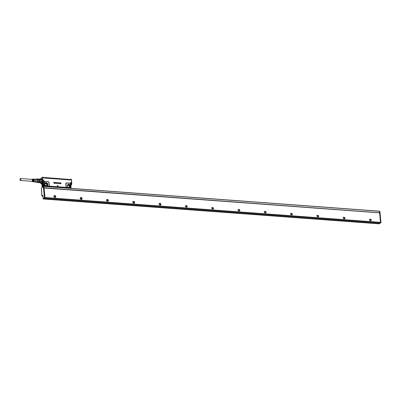 <?xml version="1.0" encoding="UTF-8"?>
<svg xmlns="http://www.w3.org/2000/svg" width="401" height="401" viewBox="0 0 401 401"><rect width="100%" height="100%" fill="white"/><g stroke="black" fill="none" stroke-linecap="round" stroke-linejoin="round"><path stroke-width="0.6" d="M71.744 182.179L71.298 179.297L71.689 182.164L70.957 182.109L70.751 184.54M44.536 178.099C45.067 177.643 44.717 177.508 43.483 177.698A0.867 0.311 -5.6 0 0 43.358 177.748L43.288 177.282L43.503 177.924L70.401 179.914L70.461 179.277L70.055 179.623M70.636 179.247L71.473 179.372L71.689 182.164A2.827 1.143 -85.8 0 1 70.872 185.763M43.579 186.38L44.025 185.969L43.664 182.285L44.255 182.114L44.331 181.693L43.448 180.074C43.534 181.728 43.228 182.946 42.521 183.728L41.373 183.869A2.827 1.143 -85.8 0 0 42.712 180.019L42.336 177.182L40.16 179.152M66.461 188.019L66.691 187.798L66.01 187.748L66.095 187.377L67.117 187.468L66.511 187.407A1.043 0.877 -132.3 0 1 66.065 186.615L65.789 183.803A1.043 0.877 -132.3 0 1 66.646 182.906L69.538 183.117A1.043 0.877 -132.3 0 1 70.381 183.623L70.957 182.109L70.516 184.059L70.721 187.543L69.98 187.823L67.167 187.618L66.852 188.049M57.709 186.54L57.273 185.608L57.709 186.54M54.441 183.307L53.814 183.142L54.441 183.307M54.285 183.132L53.824 183.132M54.275 182.941L53.819 182.881L54.235 182.55L53.744 182.48L54.245 182.786M53.724 182.405L54.401 182.445L54.451 183.292M55.143 183.337L55.092 182.495L54.481 182.45M54.912 182.615L54.511 182.58L54.927 182.605M55.564 183.357L55.168 182.475L55.995 182.57L55.594 183.377L55.158 182.51M56.346 182.54L56.03 182.821L56.346 182.54L56.787 183.016L56.426 183.452L56.787 183.016M56.155 183.337L56.411 183.468L56.075 183.167L56.591 183.026L56.155 182.851M57.158 183.177L56.807 182.856L57.132 182.605L57.508 183.412L56.877 183.267L57.508 183.412M57.168 183.162L56.822 182.846L57.142 182.6M56.997 182.861L57.378 182.946M56.887 183.257L57.338 183.347M57.704 183.352L57.794 182.826A0.576 0.486 47.7 0 0 57.794 182.821L57.634 182.701M57.709 182.721L57.839 183.297M58.015 183.387L57.734 182.65A0.576 0.486 -132.3 0 0 57.669 182.65L57.679 182.736M58.305 182.716L58.431 183.417M58.466 182.771L58.867 183.493L58.466 182.761L59.142 182.951L58.681 183.207M58.862 183.402L59.142 183.307M59.704 183.457L59.263 183.337L59.248 182.781L59.503 183.538L60.215 183.573M59.518 183.427L59.218 182.811M59.508 183.437L59.674 182.811L60.07 183.407A0.576 0.486 -132.3 0 1 60.085 183.392L59.934 183.468M60.075 182.871L60.095 183.222A0.576 0.486 47.7 0 0 60.11 183.212L60.225 183.563M60.902 183.162L60.386 183.117L60.977 183.523L60.716 183.879L60.386 183.573L60.907 183.613L60.356 182.921L60.977 183.197M60.887 183.177L60.376 183.127L60.596 182.946M61.007 183.653L60.706 183.894L61.007 183.653M60.371 183.603L60.706 183.894L61.017 183.643M70.075 179.633L70.406 179.307M71.308 179.337L70.656 179.287L70.601 179.738L70.561 179.252M42.29 177.207L43.253 177.257L43.248 177.703A0.306 0.261 -132.3 0 0 43.559 177.999L70.436 179.989A0.306 0.261 -132.3 0 0 70.686 179.733M42.531 177.167L43.248 177.232M43.248 177.703L43.198 177.217M41.844 183.904L42.812 184.014L43.664 182.285L43.448 180.074L42.712 180.019L42.541 177.207M48.015 181.663L45.087 181.307A1.043 0.877 -132.3 0 0 44.331 181.693L44.496 181.768A0.867 0.732 -132.3 0 1 45.123 181.447L48.015 181.663A0.867 0.732 -132.3 0 1 48.887 182.53L49.163 185.342A0.867 0.732 -132.3 0 1 48.917 185.959L48.451 186.084L48.742 186.189L48.416 186.681M47.98 181.523A1.043 0.877 -132.3 0 1 49.022 182.56L49.298 185.372A1.043 0.877 -132.3 0 1 49.002 186.114L48.917 185.959M48.421 186.229L45.539 185.959L44.897 185.513L44.536 185.031L44.496 181.768M66.616 187.267A0.867 0.732 -132.3 0 1 66.245 186.605L65.97 183.793A0.867 0.732 -132.3 0 1 66.686 183.046L69.579 183.257A0.867 0.732 -132.3 0 1 70.28 183.678L70.606 187.417M70.411 183.949L70.28 183.678M70.691 184.139L71.077 187.874L70.787 188.34M57.243 185.618L58.08 185.713L57.774 186.535M54.27 182.936L53.834 182.761M56.556 183.252L56.351 182.706M59.142 182.951L58.817 183.152A0.576 0.486 -132.3 0 1 58.812 183.152L58.872 183.392M59.659 183.362L59.654 183.367A0.576 0.486 -132.3 0 1 59.659 183.362L59.659 182.816M60.907 183.613L60.711 183.803L60.877 183.528L60.295 183.117L60.616 182.856M42.2 187.452L42.015 184.159M70.401 179.337L70.601 179.738L70.325 179.909M42.827 184.149L43.168 183.848L42.506 184.45L42.827 184.149L42.521 183.728M44.19 186.37L44.025 185.969L44.777 185.793L44.536 185.031M44.732 185.197L44.416 182.024M48.451 186.084L45.263 185.793M47.062 185.693A1.689 1.419 47.7 0 0 47.158 185.648L47.183 185.638A1.699 1.429 -132.3 0 1 46.651 185.778A1.699 1.429 -132.3 0 1 44.767 183.713A1.699 1.429 -132.3 0 1 45.428 182.761A1.699 1.429 -132.3 0 1 47.594 183.543A1.699 1.429 -132.3 0 1 47.188 185.638A1.694 1.424 47.7 0 0 47.589 183.548A1.694 1.424 47.7 0 0 45.428 182.766L44.767 183.713L45.097 183.021A1.689 1.419 47.7 0 0 44.892 183.307M48.436 186.686L48.696 186.074M66.827 187.392L66.441 188.014M67.117 187.468L70.01 187.683M67.709 184.696A1.689 1.419 47.7 0 1 68.025 184.46A1.689 1.419 -132.3 0 1 70.095 185.122A1.689 1.419 -132.3 0 1 69.974 187.187A1.689 1.419 -132.3 0 1 69.784 187.312L69.258 187.452A1.694 1.424 47.7 0 0 69.794 187.312A1.694 1.424 47.7 0 0 70.2 185.222A1.694 1.424 47.7 0 0 68.04 184.44A1.699 1.429 -132.3 0 1 70.205 185.217A1.699 1.429 -132.3 0 1 69.799 187.312A1.699 1.429 -132.3 0 1 69.263 187.452A1.699 1.429 -132.3 0 1 67.378 185.382A1.699 1.429 -132.3 0 1 68.04 184.435A1.694 1.424 47.7 0 0 67.378 185.387L67.709 184.696A1.689 1.419 47.7 0 0 67.503 184.981M70.481 187.548L71.037 187.969L70.721 187.543A1.043 0.877 -132.3 0 1 70.571 187.703L69.98 187.823M55.729 182.866L55.639 183.162L55.503 182.841M55.644 183.167L55.724 182.856M58.696 183.082L59.042 182.946L58.676 182.991A0.576 0.486 47.7 0 1 58.676 182.996L58.686 183.072M59.007 183.036L59.042 182.946A0.576 0.486 47.7 0 1 59.042 182.941L58.676 182.991M42.27 177.282L41.208 178.179M42.506 184.45L42.752 186.946M43.168 183.848L43.418 186.37M44.897 185.513L44.762 185.623A1.043 0.877 -132.3 0 0 44.947 185.808L45.052 185.668M45.559 185.874L44.777 185.793L44.316 186.254M70.295 187.648L66.842 187.402M66.857 187.417L66.691 187.798L70.646 188.089L70.736 187.718M70.436 184.044L70.716 187.122M43.348 177.974L69.849 179.914M69.889 179.748L43.348 177.989M42.962 186.756L43.107 185.808L43.208 186.535M42.696 184.861L43.012 184.254L42.947 185.132L42.696 184.861M70.125 180.059L69.844 179.578L68.922 179.508L70.155 179.959M43.188 185.889L43.017 186.706M43.032 184.285L42.972 185.102M68.937 179.518L70.04 179.763M43.338 177.879L44.942 177.793L44.005 177.673M68.792 179.397L45.148 177.548M68.566 179.553C69.799 179.367 70.15 179.503 69.619 179.959M46.205 185.733A1.153 0.967 47.7 0 0 46.812 184.776C46.546 183.858 46 183.503 45.163 183.723A1.153 0.967 47.7 0 0 44.767 184.159M68.817 187.407A1.153 0.967 47.7 0 0 69.423 186.45C69.162 185.528 68.611 185.177 67.774 185.392A1.153 0.967 47.7 0 0 67.378 185.833M41.91 182.721L41.328 183.046A2.02 0.817 94.2 0 1 41.138 182.921M41.148 182.921L41.308 183.016A1.99 0.807 94.2 0 0 42.316 181.297A1.99 0.807 94.2 0 0 41.754 179.077L41.338 179.212A2.02 0.817 94.2 0 1 41.704 179.036A2.02 0.817 94.2 0 1 41.784 179.052L42.155 179.453M41.594 179.237A1.815 0.737 94.2 0 1 41.664 179.237A1.815 0.737 94.2 0 1 41.734 179.252A1.815 0.737 94.2 0 1 42.19 179.969A1.815 0.737 94.2 0 1 42.13 181.889A1.815 0.737 94.2 0 1 41.393 182.861A1.815 0.737 94.2 0 1 41.328 182.846M36.466 179.227L36.491 179.192A1.815 0.737 94.2 0 1 36.797 178.911L37.233 179.072A1.815 0.737 94.2 0 1 37.448 179.553L37.549 180.58L39.519 180.701A1.96 0.792 94.2 0 1 39.483 181.132A1.96 0.792 94.2 0 1 39.413 181.548L39.218 181.553A1.815 0.737 94.2 0 1 38.932 182.29L39.233 181.473L41.844 181.748A1.815 0.737 94.2 0 0 41.925 181.292A1.815 0.737 94.2 0 0 41.96 180.821L39.328 180.625A1.815 0.737 94.2 0 0 39.243 179.753L41.779 179.788A1.96 0.792 -85.8 0 0 41.674 179.483A1.96 0.792 -85.8 0 0 41.564 179.287A1.96 0.792 -85.8 0 0 41.539 179.257L41.614 179.362A1.815 0.737 94.2 0 1 41.659 179.422A1.815 0.737 94.2 0 1 41.759 179.608A1.815 0.737 94.2 0 1 41.874 179.949M41.564 182.485L38.932 182.29L41.564 182.485A1.815 0.737 94.2 0 1 41.418 182.671A1.815 0.737 94.2 0 1 41.363 182.726M37.549 180.58A1.815 0.737 94.2 0 1 37.524 180.926A1.815 0.737 94.2 0 1 37.453 181.342L37.123 182.204L38.902 182.34A1.815 0.737 94.2 0 1 38.752 182.515A1.815 0.737 94.2 0 1 38.591 182.62L38.556 182.63A1.815 0.737 94.2 0 1 38.451 182.64A1.815 0.737 94.2 0 1 38.381 182.63A1.815 0.737 94.2 0 1 38.316 182.6L38.26 182.6A1.96 0.792 94.2 0 1 38.255 182.595M41.243 179.222L41.539 179.257M37.233 179.072L38.576 179.041A1.815 0.737 94.2 0 1 38.611 179.026L38.787 179.031M37.453 181.342L39.233 181.473A1.815 0.737 94.2 0 0 39.298 181.102A1.815 0.737 94.2 0 0 39.328 180.716L39.228 179.683A1.815 0.737 -85.8 0 1 39.243 179.753L41.779 179.788M39.519 180.701L41.96 180.821M41.844 181.748L41.779 181.723A1.96 0.792 -85.8 0 0 41.854 181.307A1.96 0.792 -85.8 0 0 41.884 180.876M39.413 181.548L41.779 181.723M38.556 182.63L41.087 182.946A1.96 0.792 -85.8 0 0 41.303 182.796A1.96 0.792 -85.8 0 0 41.428 182.635M37.448 179.553L39.228 179.683A1.815 0.737 94.2 0 0 39.012 179.207A1.815 0.737 -85.8 0 0 38.982 179.167M39.173 179.082A1.96 0.792 94.2 0 1 39.413 179.613M39.062 182.46A1.96 0.792 94.2 0 1 38.897 182.661A1.96 0.792 94.2 0 1 38.722 182.771M36.25 182.104A1.815 0.737 94.2 0 0 36.376 182.325L38.591 182.62M36.797 178.911L38.576 179.041M36.486 179.227A1.699 0.687 94.2 0 1 37.213 179.277A1.699 0.687 94.2 0 1 37.418 180.906A1.699 0.687 94.2 0 1 36.275 182.104M37.123 182.204A1.815 0.737 94.2 0 1 36.812 182.485M36.767 179.252A1.459 0.591 94.2 0 1 36.852 179.242A1.459 0.591 94.2 0 1 36.907 179.252A1.459 0.591 94.2 0 1 37.328 180.806A1.459 0.591 94.2 0 1 36.636 182.144A1.459 0.591 94.2 0 1 36.581 182.134A1.459 0.591 94.2 0 1 36.556 182.124M35.323 179.147A1.529 0.622 94.2 0 1 35.458 179.082A1.529 0.622 94.2 0 1 35.599 179.082A1.529 0.622 94.2 0 1 36.035 180.786A1.529 0.622 94.2 0 1 35.258 182.109A1.529 0.622 94.2 0 1 35.238 182.099A1.529 0.622 94.2 0 1 35.213 182.089M35.183 179.147A1.444 0.586 94.2 0 1 35.193 179.147A1.444 0.586 94.2 0 1 35.258 179.137A1.444 0.586 94.2 0 1 35.328 179.152A1.444 0.586 94.2 0 1 35.739 180.711A1.444 0.586 94.2 0 1 35.042 182.014A1.444 0.586 94.2 0 1 35.007 182.004L35.238 182.099M31.789 179.342L32.15 179.132A1.228 0.496 94.2 0 1 32.501 180.455A1.228 0.496 94.2 0 1 31.91 181.563L32.431 181.638A1.263 0.511 94.2 0 0 33.057 180.204L33.328 180.214A1.278 0.516 94.2 0 1 32.692 181.678L33.007 181.723A1.303 0.526 94.2 0 0 33.649 180.229L33.92 180.244A1.318 0.536 94.2 0 1 33.268 181.758A1.318 0.536 94.2 0 1 33.233 181.748L33.138 181.698M31.91 181.563A1.228 0.496 94.2 0 1 31.874 181.558L31.644 181.297M32.551 179.132A1.263 0.511 94.2 0 1 32.616 179.122A1.263 0.511 94.2 0 1 32.676 179.132A1.263 0.511 94.2 0 1 33.002 179.668L33.273 179.678A1.278 0.516 94.2 0 0 32.942 179.137A1.278 0.516 94.2 0 0 32.882 179.127L33.198 179.127A1.303 0.526 94.2 0 1 33.263 179.137A1.303 0.526 94.2 0 1 33.599 179.693L33.869 179.708A1.318 0.536 94.2 0 0 33.529 179.137A1.318 0.536 94.2 0 0 33.463 179.127L33.779 179.132A1.343 0.541 94.2 0 1 33.844 179.142A1.343 0.541 94.2 0 1 34.19 179.723L34.461 179.733A1.358 0.551 94.2 0 0 34.11 179.142A1.358 0.551 94.2 0 0 34.04 179.132L35.258 179.137M33.268 181.758L33.579 181.803A1.343 0.541 94.2 0 0 34.245 180.26L34.516 180.27A1.358 0.551 94.2 0 1 33.839 181.843A1.358 0.551 94.2 0 1 33.804 181.833A1.358 0.551 94.2 0 1 33.714 181.783M33.92 180.244L33.799 180.355A1.023 0.416 94.2 0 1 33.373 181.458M33.328 180.214L33.218 180.31A1.023 0.416 94.2 0 1 32.762 181.422M31.965 179.357A1.023 0.416 94.2 0 1 32.085 179.322A1.023 0.416 94.2 0 1 32.125 179.332A1.023 0.416 94.2 0 1 32.421 180.425A1.023 0.416 94.2 0 1 31.935 181.362A1.023 0.416 94.2 0 1 31.895 181.357A1.023 0.416 94.2 0 1 31.819 181.312M32.912 179.387A1.023 0.416 94.2 0 1 32.917 179.387A1.023 0.416 94.2 0 1 33.138 179.673M33.524 179.442A1.023 0.416 94.2 0 1 33.709 179.698M34.516 180.27L34.376 180.395A1.023 0.416 94.2 0 1 33.985 181.483L34.005 181.473M20.837 179.132A0.982 0.396 -85.8 0 0 20.516 178.51A0.982 0.396 -85.8 0 0 20.05 179.843A0.982 0.396 -85.8 0 0 20.371 180.465A0.982 0.396 -85.8 0 0 20.837 179.132M41.378 188.365L43.348 186.405L43.894 186.49L44.972 197.437L43.649 198.946M43.473 186.38L44.576 197.412L43.278 198.931L43.699 199.001L379.216 223.828L43.699 199.001L44.1 198.585M379.216 223.828L379.597 223.417M379.386 211.247L379.792 211.352L379.396 211.322L379.536 212.766M41.303 189.162L41.308 188.605M41.338 188.53L41.428 189.427M41.438 189.472L41.383 189.187M42.852 195.783L42.406 196.099M42.857 195.838L42.361 196.119M369.547 219.267A1.584 1.333 -132.3 0 1 370.639 220.089A1.584 1.333 -132.3 0 1 370.875 220.725M343.256 217.322A1.584 1.333 -132.3 0 1 344.349 218.144A1.584 1.333 -132.3 0 1 344.584 218.781M316.96 215.377A1.584 1.333 -132.3 0 1 318.053 216.194A1.584 1.333 -132.3 0 1 318.289 216.836M290.67 213.427A1.584 1.333 -132.3 0 1 291.763 214.249A1.584 1.333 -132.3 0 1 291.998 214.891M264.374 211.482A1.584 1.333 -132.3 0 1 265.467 212.304A1.584 1.333 -132.3 0 1 265.703 212.941M238.084 209.538A1.584 1.333 -132.3 0 1 239.176 210.36A1.584 1.333 -132.3 0 1 239.412 210.996M211.788 207.593A1.584 1.333 -132.3 0 1 212.881 208.41A1.584 1.333 -132.3 0 1 213.116 209.051M185.498 205.643A1.584 1.333 -132.3 0 1 186.59 206.465A1.584 1.333 -132.3 0 1 186.826 207.106M54.025 195.914A1.584 1.333 -132.3 0 1 55.122 196.736A1.584 1.333 -132.3 0 1 55.363 197.382M80.315 197.858A1.584 1.333 -132.3 0 1 81.418 198.68A1.584 1.333 -132.3 0 1 81.654 199.327M106.611 199.803A1.584 1.333 -132.3 0 1 107.709 200.625A1.584 1.333 -132.3 0 1 107.949 201.272M132.901 201.753A1.584 1.333 -132.3 0 1 134.004 202.575A1.584 1.333 -132.3 0 1 134.24 203.222M159.197 203.698A1.584 1.333 -132.3 0 1 160.295 204.52A1.584 1.333 -132.3 0 1 160.535 205.167M160.806 203.898A1.068 0.897 47.7 0 0 159.192 204.721A1.068 0.897 47.7 0 0 160.806 203.898M160.736 203.944A1.008 0.847 47.7 0 0 159.212 204.721A1.008 0.847 47.7 0 0 160.736 203.944M132.896 202.776A1.068 0.897 47.7 0 0 134.51 201.954A1.068 0.897 47.7 0 0 132.896 202.776A1.008 0.847 47.7 0 0 134.445 201.994A1.008 0.847 47.7 0 0 132.916 202.776M106.606 200.831A1.068 0.897 47.7 0 0 108.22 200.009A1.068 0.897 47.7 0 0 106.606 200.831A1.008 0.847 47.7 0 0 108.15 200.049A1.008 0.847 47.7 0 0 106.626 200.831M80.31 198.886A1.068 0.897 47.7 0 0 81.859 198.104A1.008 0.847 47.7 0 0 80.33 198.881A1.008 0.847 47.7 0 0 81.924 198.059A1.068 0.897 47.7 0 0 80.31 198.886M54.02 196.936A1.068 0.897 47.7 0 0 55.634 196.114A1.068 0.897 47.7 0 0 54.02 196.936M54.04 196.936A1.008 0.847 47.7 0 0 55.564 196.159A1.008 0.847 47.7 0 0 54.04 196.936M187.051 205.868L185.608 205.512L185.528 206.645A1.008 0.847 47.7 0 0 187.051 205.868M186.891 207.066A1.008 0.847 47.7 0 0 186.901 206.004L185.538 205.583M213.347 207.813L211.903 207.457L211.818 208.59A1.008 0.847 47.7 0 0 213.347 207.813M213.182 209.011A1.008 0.847 47.7 0 0 213.197 207.949L211.833 207.533M239.638 209.758L238.194 209.402L238.114 210.54A1.008 0.847 47.7 0 0 239.638 209.758M239.477 210.956A1.008 0.847 47.7 0 0 239.487 209.898L238.124 209.477M265.933 211.708L264.49 211.347L264.404 212.485A1.008 0.847 47.7 0 0 265.933 211.708M265.768 212.906A1.008 0.847 47.7 0 0 265.783 211.843L264.419 211.422M292.224 213.653L290.78 213.297L290.7 214.43A1.008 0.847 47.7 0 0 292.224 213.653M292.063 214.851A1.008 0.847 47.7 0 0 292.073 213.788L290.71 213.367M318.519 215.598L317.076 215.242L316.99 216.38A1.008 0.847 47.7 0 0 318.519 215.598M318.354 216.796A1.008 0.847 47.7 0 0 318.369 215.733L317.006 215.317M344.81 217.542L343.371 217.187L343.286 218.324A1.008 0.847 47.7 0 0 344.81 217.542M344.649 218.74A1.008 0.847 47.7 0 0 344.659 217.683L343.296 217.262M371.105 219.492L369.662 219.131L369.577 220.269A1.008 0.847 47.7 0 0 371.105 219.492M370.94 220.69A1.008 0.847 47.7 0 0 370.955 219.628L369.592 219.207M160.585 205.132A1.008 0.847 47.7 0 0 160.611 204.059L159.232 203.648M134.295 203.187A1.008 0.847 47.7 0 0 134.315 202.114L132.942 201.703M107.999 201.242A1.008 0.847 47.7 0 0 108.024 200.164L106.646 199.753M81.709 199.292A1.008 0.847 47.7 0 0 81.729 198.219L80.355 197.808M55.413 197.347L55.438 196.274L54.06 195.863M43.779 186.39L43.98 187.959M44.025 187.773L379.501 212.761M44.917 197.899L380.414 222.735L379.662 223.417L44.165 198.585L45.002 197.528L44.07 188.019L379.572 212.856L380.504 222.36L45.002 197.528M380.935 222.319L379.792 211.352L380.865 222.299L380.755 222.75L380.414 222.725L380.504 222.36M44.07 188.019L379.572 212.856M379.521 212.605L379.346 211.177L43.864 186.355M70.922 185.708A2.712 1.098 -85.8 0 0 71.749 182.214L70.877 185.803M66.095 187.377L49.418 186.144M43.524 177.924L70.436 179.989M43.348 177.748L43.559 177.999M40.852 183.483A2.827 1.143 -85.8 0 0 41.373 183.869L40.546 182.906M65.779 187.969L49.102 186.736M40.566 182.911A2.712 1.098 -85.8 0 0 41.93 183.322A2.712 1.098 -85.8 0 0 42.561 180.054M41.203 178.224L40.346 179.026M40.937 182.936A2.165 0.877 -85.8 0 0 41.233 183.187A2.165 0.877 -85.8 0 0 42.26 181.758A2.165 0.877 -85.8 0 0 42.05 179.202A2.165 0.877 -85.8 0 0 41.719 178.901A2.165 0.877 -85.8 0 0 41.168 179.157M43.358 177.763L43.99 177.663L44.015 177.959M42.045 179.222A2.085 0.842 -85.8 0 0 41.814 179.006A2.085 0.842 -85.8 0 0 41.764 178.986A2.085 0.842 -85.8 0 0 41.248 179.207M41.478 183.117A2.07 0.837 94.2 0 1 41.428 183.117L41.529 183.102A2.075 0.842 -85.8 0 1 41.313 183.107A2.075 0.842 -85.8 0 1 41.087 182.946A2.085 0.842 -85.8 0 0 41.293 183.112A2.085 0.842 -85.8 0 0 41.514 183.112A2.085 0.842 -85.8 0 0 41.925 182.726M44.401 182.199L44.676 185.011M70.646 188.089L71.037 187.969L70.681 188.33M41.779 178.991A2.07 0.837 -85.8 0 0 41.734 178.986L41.834 179.016A2.075 0.842 -85.8 0 0 41.779 178.991A2.075 0.842 -85.8 0 0 41.273 179.207M44.691 186.164L48.255 186.43L48.02 186.655M48.351 186.164L45.524 186.014M47.363 185.513A1.689 1.419 -132.3 0 1 47.173 185.638L47.363 185.513A1.689 1.419 -132.3 0 0 47.483 183.447A1.689 1.419 -132.3 0 0 45.413 182.786A1.689 1.419 47.7 0 0 45.097 183.021M69.674 187.367A1.689 1.419 47.7 0 0 69.769 187.322L69.974 187.187M41.428 183.117A2.07 0.837 94.2 0 1 41.338 183.102A2.07 0.837 -85.8 0 1 41.113 182.936M41.734 178.986A2.07 0.837 -85.8 0 0 41.303 179.207M47.107 185.673A1.649 1.383 47.7 0 0 47.123 184.039A1.649 1.383 47.7 0 0 45.649 183.087A1.649 1.383 47.7 0 0 44.992 183.222A1.649 1.383 47.7 0 0 44.917 183.267M69.719 187.342A1.649 1.383 47.7 0 0 69.734 185.713A1.649 1.383 47.7 0 0 68.26 184.761A1.649 1.383 47.7 0 0 67.604 184.896A1.649 1.383 47.7 0 0 67.528 184.941M46.832 185.758A1.504 1.263 47.7 0 0 44.807 183.533M69.443 187.432A1.504 1.263 47.7 0 0 67.418 185.207M44.982 177.683L43.363 177.813M46.426 185.773A1.283 1.083 47.7 0 0 45.123 183.583A1.283 1.083 47.7 0 0 44.752 183.934M69.042 187.447A1.283 1.083 47.7 0 0 67.734 185.257A1.283 1.083 47.7 0 0 67.363 185.608M46.245 185.743A1.183 0.992 47.7 0 0 45.348 183.613A1.183 0.992 47.7 0 0 44.762 184.114M68.862 187.417A1.183 0.992 47.7 0 0 67.959 185.287A1.183 0.992 47.7 0 0 67.373 185.788M379.572 223.502L44.07 198.67M43.849 186.4L43.313 186.5L43.894 186.49M43.313 186.5L44.386 197.452L44.972 197.437M44.897 197.813L44.326 197.718L44.386 197.452L44.962 197.548M43.699 198.951L43.158 198.781L44.326 197.718L44.862 197.888M379.386 211.232L379.877 211.387L380.95 222.339L380.494 222.274M380.499 222.385L380.93 222.405M380.875 222.665L380.434 222.65M379.476 223.588L380.84 222.725L379.486 223.578M41.503 189.608L41.899 195.899M42.832 195.412L41.889 195.848M42.686 195.267L43.148 198.801L42.832 195.432M42.812 195.427L41.96 195.934M42.501 196.104L41.975 195.984M41.418 189.944L41.879 195.873L42.451 196.124M41.478 189.868L41.493 189.518M42.481 196.179L42.892 196.209M43.889 186.435L379.391 211.267M41.794 183.904L42.15 187.498M41.514 183.112C42.361 182.234 42.541 180.951 42.055 179.252L41.814 179.006M38.717 179.016L41.664 179.237M35.739 179.172L36.932 179.262M35.529 182.049L36.722 182.139M32.09 179.122L32.616 179.122M33.839 181.843L35.042 182.014M32.205 179.372L20.516 178.51M32.06 181.332L20.371 180.465M42.892 196.234L42.436 196.199M44.04 187.929L379.526 212.761M43.844 186.345L379.346 211.177"/></g></svg>
